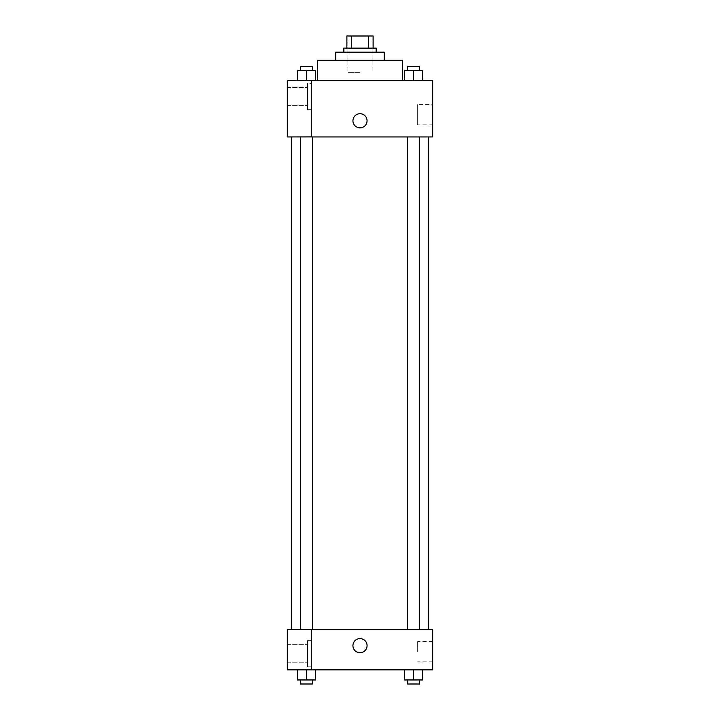 <?xml version="1.0" encoding="UTF-8"?>
<svg xmlns="http://www.w3.org/2000/svg" width="720" height="720" viewBox="0 0 720 720"><rect width="100%" height="100%" fill="white"/><g stroke="black" fill="none" stroke-linecap="round" stroke-linejoin="round"><path stroke-width="0.54" stroke-dasharray="3.6 2.7" d="M360 72.333L347.886 72.333L360 72.333M360 36L347.886 36L360 36M368.496 48.114L368.496 36L373.122 36L373.122 48.114L351.504 48.114L373.122 48.114M368.496 36L346.878 36M351.504 48.114L346.878 48.114L351.504 48.114L351.504 36M376.146 48.114L343.854 48.114M343.854 52.146L376.146 52.146L343.854 52.146M384.228 52.146L335.772 52.146M335.772 60.228L384.228 60.228L335.772 60.228M402.39 60.228L317.61 60.228M317.61 80.415L402.39 80.415L317.61 80.415M432.675 80.415L287.325 80.415L287.325 136.872L311.553 136.872L311.553 80.478L287.325 80.478L311.553 80.478L311.553 136.872L287.325 136.935L432.675 136.935L432.675 80.415M297.297 80.415L315.468 80.415L297.297 80.415L315.468 80.415L297.297 80.415L306.387 80.415L306.387 70.317L297.297 70.317L312.444 70.317L297.297 70.317L297.297 80.415L306.387 80.415L297.297 80.415L297.297 70.317L297.297 80.415L315.468 80.415L306.387 80.415L306.387 70.317L315.468 70.317L300.33 70.317L315.468 70.317L315.468 80.415L315.468 70.317M404.532 80.415L422.703 80.415L404.532 80.415L422.703 80.415L404.532 80.415L413.613 80.415L413.613 70.317L404.532 70.317L419.67 70.317L404.532 70.317L404.532 80.415L413.613 80.415L404.532 80.415L404.532 70.317L404.532 80.415L422.703 80.415L413.613 80.415L413.613 70.317L422.703 70.317L407.556 70.317L422.703 70.317L422.703 80.415L422.703 70.317M367.065 120.789A7.065 7.065 0 0 0 356.463 114.669A7.065 7.065 0 0 0 356.463 126.9A7.065 7.065 0 0 0 367.065 120.789A7.065 7.065 0 0 1 356.463 126.9A7.065 7.065 0 0 1 356.463 114.669A7.065 7.065 0 0 1 367.065 120.789M311.553 83.439L311.553 109.683L311.553 83.439L307.512 83.439L307.512 109.683L307.512 83.439L307.512 109.683L307.512 83.439L311.553 83.439L311.553 109.683L311.553 83.439M307.512 96.561L307.512 87.48L307.512 96.561M287.325 96.561L287.325 87.48L287.325 96.561M432.675 104.607L432.675 124.857L432.675 104.607L417.654 104.607L417.654 124.857L417.654 104.607M287.325 136.872L311.553 136.872L311.553 80.478L287.325 80.478M352.935 120.789A7.065 7.065 0 0 0 363.537 126.9A7.065 7.065 0 0 0 363.537 114.669A7.065 7.065 0 0 0 352.935 120.789M287.325 127.854L287.325 113.724L287.334 127.854M413.613 136.935L419.67 136.935L413.613 136.935M306.387 136.935L312.444 136.935L306.387 136.935M360 136.935L428.634 136.935L360 136.935M360 629.496L291.366 629.496L360 629.496M413.613 629.496L407.556 629.496L413.613 629.496M306.387 629.496L300.33 629.496L306.387 629.496M287.325 629.496L311.553 629.496L287.325 629.496L287.325 669.87L311.553 669.87L311.553 629.433L287.325 629.496M311.553 669.87L432.675 669.87L432.675 629.496L311.553 629.433L311.553 669.87L311.553 629.496M287.325 645.642L287.325 652.707L287.334 645.642M287.325 653.724L287.325 644.634L287.325 653.724M307.512 653.724L307.512 644.634L307.512 653.724M307.512 640.602L307.512 666.837L307.512 640.602L307.512 666.837L307.512 640.602L311.553 640.602L311.553 666.837L311.553 640.602L307.512 640.602M311.553 640.602L311.553 666.837L311.553 640.602M311.553 629.433L287.325 629.433L311.553 629.433M315.468 679.959L315.468 669.87L315.468 679.959L306.387 679.959L315.468 679.959L306.387 679.959L306.387 669.87L297.297 669.87L315.459 669.87L297.297 669.87L297.297 679.959L306.387 679.959L297.297 679.959L297.297 669.87L315.468 669.87L306.387 669.87L315.468 669.87L306.387 669.87L306.387 679.959L297.297 679.959L297.297 669.87M422.703 679.959L422.703 669.87L422.703 679.959L413.613 679.959L422.703 679.959L413.613 679.959L413.613 669.87L404.541 669.87L422.703 669.87L404.532 669.87L422.703 669.87L404.532 669.87L413.613 669.87L413.613 679.959L404.532 679.959L404.532 669.87L404.532 679.959L419.67 679.959L404.532 679.959L404.532 669.87M432.675 651.699L432.675 661.824L432.675 651.699M417.654 651.699L417.654 641.574L417.654 651.699M352.935 645.642A7.065 7.065 0 0 0 363.537 651.762A7.065 7.065 0 0 0 363.537 639.522A7.065 7.065 0 0 0 352.935 645.642M367.065 645.642A7.065 7.065 0 0 0 356.463 639.522A7.065 7.065 0 0 0 356.463 651.762A7.065 7.065 0 0 0 367.065 645.642A7.065 7.065 0 0 1 356.463 651.762A7.065 7.065 0 0 1 356.463 639.522A7.065 7.065 0 0 1 367.065 645.642M407.556 679.959L407.556 684L419.67 684L407.556 684L419.67 684L419.67 679.959L407.556 679.959L419.67 679.959M413.613 679.959L413.613 669.87M300.33 679.959L300.33 684L312.444 684L300.33 684L312.444 684L312.444 679.959L300.33 679.959L312.444 679.959M306.387 679.959L306.387 669.87M407.556 70.317L407.556 66.276L419.67 66.276L407.556 66.276L419.67 66.276L419.67 70.317M413.613 80.415L413.613 70.317M300.33 70.317L300.33 66.276L312.444 66.276L300.33 66.276L312.444 66.276L312.444 70.317M306.387 80.415L306.387 70.317M347.886 36L347.886 72.333M372.114 36L372.114 72.333M311.553 109.683L307.512 109.683L311.553 109.683M287.325 105.642L307.512 105.642L287.325 105.642M287.325 87.48L307.512 87.48L287.325 87.48M432.675 124.857L417.654 124.857M312.444 629.496L312.444 136.935M300.33 629.433L300.33 136.935M419.67 629.496L419.67 136.935M407.556 629.496L407.556 136.935M287.325 662.805L307.512 662.805L287.325 662.805M287.325 644.634L307.512 644.634L287.325 644.634M311.553 666.837L307.512 666.837L311.553 666.837M432.675 641.574L417.654 641.574M432.675 661.824L417.654 661.824"/><path stroke-width="1.08" d="M351.504 48.114L351.504 36L346.878 36L346.878 48.114L346.878 36M351.504 36L373.122 36L373.122 48.114M368.496 48.114L368.496 36M343.854 52.146L343.854 48.114L376.146 48.114L376.146 52.146M335.772 60.228L335.772 52.146L384.228 52.146L384.228 60.228M317.61 80.415L317.61 60.228L402.39 60.228L402.39 80.415M287.325 80.415L432.675 80.415L432.675 136.935L287.325 136.935L311.553 136.872L311.553 80.478L287.325 80.415M352.935 120.789A7.065 7.065 0 0 1 363.537 114.669A7.065 7.065 0 0 1 363.537 126.9A7.065 7.065 0 0 1 352.935 120.789M287.325 80.478L287.325 136.872M311.553 629.496L432.675 629.496L432.675 669.87L287.325 669.87L287.325 629.433L311.553 629.433L311.553 669.87M352.935 645.642A7.065 7.065 0 0 1 363.537 639.522A7.065 7.065 0 0 1 363.537 651.762A7.065 7.065 0 0 1 352.935 645.642M404.532 669.87L404.532 679.959L422.703 679.959L422.703 669.87L422.703 679.959M413.613 679.959L413.613 669.87M419.67 679.959L419.67 684L407.556 684L407.556 679.959M297.297 669.87L297.297 679.959L315.468 679.959L315.468 669.87L315.468 679.959M306.387 679.959L306.387 669.87M312.444 679.959L312.444 684L300.33 684L300.33 679.959M404.532 80.415L404.532 70.317L422.703 70.317L422.703 80.415L422.703 70.317M413.613 80.415L413.613 70.317M419.67 70.317L419.67 66.276L407.556 66.276L407.556 70.317M297.297 80.415L297.297 70.317L315.468 70.317L315.468 80.415L315.468 70.317M306.387 80.415L306.387 70.317M312.444 70.317L312.444 66.276L300.33 66.276L300.33 70.317M428.634 629.496L428.634 136.935M291.366 629.433L291.366 136.935M407.556 136.935L407.556 629.496M419.67 136.935L419.67 629.496M312.444 629.496L312.444 136.935M300.33 629.433L300.33 136.935"/></g></svg>

